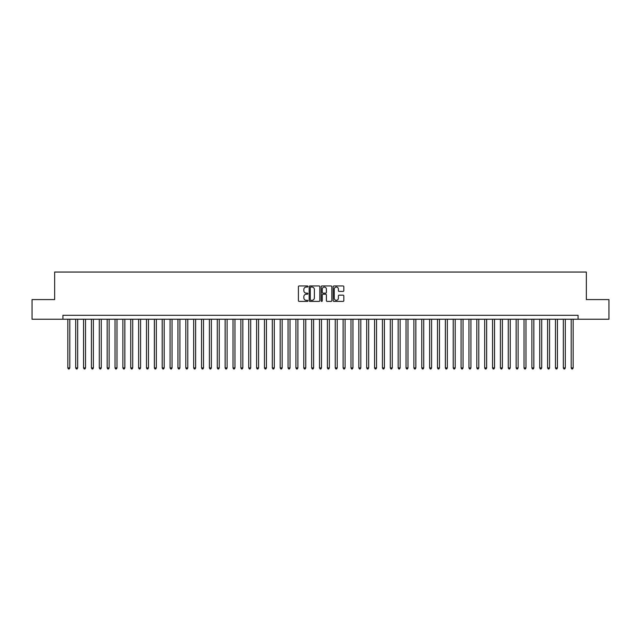 <?xml version="1.0" encoding="UTF-8"?>
<svg xmlns="http://www.w3.org/2000/svg" width="641" height="641" viewBox="0 0 641 641"><rect width="100%" height="100%" fill="white"/><g stroke="black" fill="none" stroke-linecap="round" stroke-linejoin="round"><path stroke-width="0.96" d="M307.912 286.503A0.537 0.537 0 0 0 307.376 285.958L299.171 285.958A0.769 0.769 0 0 0 298.402 286.735L298.402 300.629A0.769 0.769 0 0 0 299.171 301.398L307.376 301.398A0.537 0.537 0 0 0 307.912 300.861A0.537 0.537 0 0 0 307.376 300.317L306.318 300.317A2.468 2.468 0 0 1 303.842 297.849L303.842 296.695A2.468 2.468 0 0 1 306.318 294.219L307.376 294.219A0.537 0.537 0 0 0 307.912 293.682A0.537 0.537 0 0 0 307.376 293.137L306.318 293.137A2.468 2.468 0 0 1 303.842 290.669L303.842 289.508A2.468 2.468 0 0 1 306.318 287.04L307.376 287.04A0.537 0.537 0 0 0 307.912 286.503M343.063 291.407A0.769 0.769 0 0 0 343.832 290.629L343.832 286.735A0.769 0.769 0 0 0 343.063 285.958L333.953 285.958A0.769 0.769 0 0 0 333.184 286.735L333.184 300.629A0.769 0.769 0 0 0 333.953 301.398L343.063 301.398A0.769 0.769 0 0 0 343.832 300.629L343.832 295.918A0.769 0.769 0 0 0 343.063 295.148L339.161 295.148A0.769 0.769 0 0 0 338.392 295.918L338.392 298.257A2.067 2.067 0 0 1 336.325 300.317A2.067 2.067 0 0 1 334.257 298.257L334.257 289.107A2.067 2.067 0 0 1 336.325 287.04A2.067 2.067 0 0 1 338.392 289.107L338.392 290.629A0.769 0.769 0 0 0 339.161 291.407L343.063 291.407M62.922 319.242L32.05 319.242L32.05 299.579L54.661 299.579L54.661 272.048L586.339 272.048L586.339 299.579L608.95 299.579L608.95 319.242L578.078 319.242L578.078 315.308L62.922 315.308L62.922 319.242L578.078 319.242M319.827 286.735A0.769 0.769 0 0 0 319.05 285.958L309.94 285.958A0.769 0.769 0 0 0 309.17 286.735L309.17 300.629A0.769 0.769 0 0 0 309.94 301.398L319.05 301.398A0.769 0.769 0 0 0 319.827 300.629L319.827 286.735M321.95 285.958L331.06 285.958A0.769 0.769 0 0 1 331.83 286.735L331.83 300.629A0.769 0.769 0 0 1 331.06 301.398L327.158 301.398A0.769 0.769 0 0 1 326.389 300.629L326.389 294.996A0.769 0.769 0 0 0 325.612 294.219L323.032 294.219A0.769 0.769 0 0 0 322.255 294.996L322.255 300.861A0.537 0.537 0 0 1 321.718 301.398A0.537 0.537 0 0 1 321.173 300.861L321.173 286.735A0.769 0.769 0 0 1 321.95 285.958M310.789 287.04A0.537 0.537 0 0 0 310.252 287.585L310.252 299.78A0.537 0.537 0 0 0 310.789 300.317L311.911 300.317A2.468 2.468 0 0 0 314.378 297.849L314.378 289.508A2.468 2.468 0 0 0 311.911 287.04L310.789 287.04M326.389 289.147A2.067 2.067 0 0 0 324.322 287.08A2.067 2.067 0 0 0 322.255 289.147L322.255 292.368A0.769 0.769 0 0 0 323.032 293.137L325.612 293.137A0.769 0.769 0 0 0 326.389 292.368L326.389 289.147M67.834 319.242L67.834 367.926L69.805 367.926L69.805 319.242M69.805 367.926L69.212 368.952L68.427 368.952L67.834 367.926M75.702 319.242L75.702 367.926L77.665 367.926L77.665 319.242M77.665 367.926L77.08 368.952L76.287 368.952L75.702 367.926M83.562 319.242L83.562 367.926L85.533 367.926L85.533 319.242M85.533 367.926L84.941 368.952L84.155 368.952L83.562 367.926M91.431 319.242L91.431 367.926L93.394 367.926L93.394 319.242M93.394 367.926L92.809 368.952L92.024 368.952L91.431 367.926M99.299 319.242L99.299 367.926L101.262 367.926L101.262 319.242M101.262 367.926L100.669 368.952L99.884 368.952L99.299 367.926M107.159 319.242L107.159 367.926L109.13 367.926L109.13 319.242M109.13 367.926L108.537 368.952L107.752 368.952L107.159 367.926M115.027 319.242L115.027 367.926L116.991 367.926L116.991 319.242M116.991 367.926L116.406 368.952L115.612 368.952L115.027 367.926M122.888 319.242L122.888 367.926L124.859 367.926L124.859 319.242M124.859 367.926L124.266 368.952L123.481 368.952L122.888 367.926M130.756 319.242L130.756 367.926L132.719 367.926L132.719 319.242M132.719 367.926L132.134 368.952L131.349 368.952L130.756 367.926M138.624 319.242L138.624 367.926L140.587 367.926L140.587 319.242M140.587 367.926L139.994 368.952L139.209 368.952L138.624 367.926M146.485 319.242L146.485 367.926L148.456 367.926L148.456 319.242M148.456 367.926L147.863 368.952L147.077 368.952L146.485 367.926M154.353 319.242L154.353 367.926L156.316 367.926L156.316 319.242M156.316 367.926L155.731 368.952L154.938 368.952L154.353 367.926M162.213 319.242L162.213 367.926L164.184 367.926L164.184 319.242M164.184 367.926L163.591 368.952L162.806 368.952L162.213 367.926M170.081 319.242L170.081 367.926L172.044 367.926L172.044 319.242M172.044 367.926L171.459 368.952L170.674 368.952L170.081 367.926M177.95 319.242L177.95 367.926L179.913 367.926L179.913 319.242M179.913 367.926L179.32 368.952L178.535 368.952L177.95 367.926M185.81 319.242L185.81 367.926L187.781 367.926L187.781 319.242M187.781 367.926L187.188 368.952L186.403 368.952L185.81 367.926M193.678 319.242L193.678 367.926L195.641 367.926L195.641 319.242M195.641 367.926L195.056 368.952L194.263 368.952L193.678 367.926M201.538 319.242L201.538 367.926L203.509 367.926L203.509 319.242M203.509 367.926L202.917 368.952L202.131 368.952L201.538 367.926M209.407 319.242L209.407 367.926L211.37 367.926L211.37 319.242M211.37 367.926L210.785 368.952L210 368.952L209.407 367.926M217.275 319.242L217.275 367.926L219.238 367.926L219.238 319.242M219.238 367.926L218.645 368.952L217.86 368.952L217.275 367.926M225.135 319.242L225.135 367.926L227.106 367.926L227.106 319.242M227.106 367.926L226.513 368.952L225.728 368.952L225.135 367.926M233.004 319.242L233.004 367.926L234.967 367.926L234.967 319.242M234.967 367.926L234.382 368.952L233.588 368.952L233.004 367.926M240.864 319.242L240.864 367.926L242.835 367.926L242.835 319.242M242.835 367.926L242.242 368.952L241.457 368.952L240.864 367.926M248.732 319.242L248.732 367.926L250.695 367.926L250.695 319.242M250.695 367.926L250.11 368.952L249.325 368.952L248.732 367.926M256.6 319.242L256.6 367.926L258.563 367.926L258.563 319.242M258.563 367.926L257.97 368.952L257.185 368.952L256.6 367.926M264.461 319.242L264.461 367.926L266.432 367.926L266.432 319.242M266.432 367.926L265.839 368.952L265.054 368.952L264.461 367.926M272.329 319.242L272.329 367.926L274.292 367.926L274.292 319.242M274.292 367.926L273.707 368.952L272.914 368.952L272.329 367.926M280.189 319.242L280.189 367.926L282.16 367.926L282.16 319.242M282.16 367.926L281.567 368.952L280.782 368.952L280.189 367.926M288.057 319.242L288.057 367.926L290.02 367.926L290.02 319.242M290.02 367.926L289.436 368.952L288.65 368.952L288.057 367.926M295.926 319.242L295.926 367.926L297.889 367.926L297.889 319.242M297.889 367.926L297.296 368.952L296.511 368.952L295.926 367.926M303.786 319.242L303.786 367.926L305.757 367.926L305.757 319.242M305.757 367.926L305.164 368.952L304.379 368.952L303.786 367.926M311.654 319.242L311.654 367.926L313.617 367.926L313.617 319.242M313.617 367.926L313.024 368.952L312.239 368.952L311.654 367.926M319.514 319.242L319.514 367.926L321.486 367.926L321.486 319.242M321.486 367.926L320.893 368.952L320.107 368.952L319.514 367.926M327.383 319.242L327.383 367.926L329.346 367.926L329.346 319.242M329.346 367.926L328.761 368.952L327.976 368.952L327.383 367.926M335.243 319.242L335.243 367.926L337.214 367.926L337.214 319.242M337.214 367.926L336.621 368.952L335.836 368.952L335.243 367.926M343.111 319.242L343.111 367.926L345.074 367.926L345.074 319.242M345.074 367.926L344.489 368.952L343.704 368.952L343.111 367.926M350.98 319.242L350.98 367.926L352.943 367.926L352.943 319.242M352.943 367.926L352.35 368.952L351.564 368.952L350.98 367.926M358.84 319.242L358.84 367.926L360.811 367.926L360.811 319.242M360.811 367.926L360.218 368.952L359.433 368.952L358.84 367.926M366.708 319.242L366.708 367.926L368.671 367.926L368.671 319.242M368.671 367.926L368.086 368.952L367.293 368.952L366.708 367.926M374.568 319.242L374.568 367.926L376.539 367.926L376.539 319.242M376.539 367.926L375.947 368.952L375.161 368.952L374.568 367.926M382.437 319.242L382.437 367.926L384.4 367.926L384.4 319.242M384.4 367.926L383.815 368.952L383.03 368.952L382.437 367.926M390.305 319.242L390.305 367.926L392.268 367.926L392.268 319.242M392.268 367.926L391.675 368.952L390.89 368.952L390.305 367.926M398.165 319.242L398.165 367.926L400.136 367.926L400.136 319.242M400.136 367.926L399.543 368.952L398.758 368.952L398.165 367.926M406.033 319.242L406.033 367.926L407.997 367.926L407.997 319.242M407.997 367.926L407.412 368.952L406.618 368.952L406.033 367.926M413.894 319.242L413.894 367.926L415.865 367.926L415.865 319.242M415.865 367.926L415.272 368.952L414.487 368.952L413.894 367.926M421.762 319.242L421.762 367.926L423.725 367.926L423.725 319.242M423.725 367.926L423.14 368.952L422.355 368.952L421.762 367.926M429.63 319.242L429.63 367.926L431.593 367.926L431.593 319.242M431.593 367.926L431 368.952L430.215 368.952L429.63 367.926M437.491 319.242L437.491 367.926L439.462 367.926L439.462 319.242M439.462 367.926L438.869 368.952L438.083 368.952L437.491 367.926M445.359 319.242L445.359 367.926L447.322 367.926L447.322 319.242M447.322 367.926L446.737 368.952L445.944 368.952L445.359 367.926M453.219 319.242L453.219 367.926L455.19 367.926L455.19 319.242M455.19 367.926L454.597 368.952L453.812 368.952L453.219 367.926M461.087 319.242L461.087 367.926L463.05 367.926L463.05 319.242M463.05 367.926L462.465 368.952L461.68 368.952L461.087 367.926M468.956 319.242L468.956 367.926L470.919 367.926L470.919 319.242M470.919 367.926L470.326 368.952L469.541 368.952L468.956 367.926M476.816 319.242L476.816 367.926L478.787 367.926L478.787 319.242M478.787 367.926L478.194 368.952L477.409 368.952L476.816 367.926M484.684 319.242L484.684 367.926L486.647 367.926L486.647 319.242M486.647 367.926L486.062 368.952L485.269 368.952L484.684 367.926M492.544 319.242L492.544 367.926L494.515 367.926L494.515 319.242M494.515 367.926L493.923 368.952L493.137 368.952L492.544 367.926M500.413 319.242L500.413 367.926L502.376 367.926L502.376 319.242M502.376 367.926L501.791 368.952L501.006 368.952L500.413 367.926M508.281 319.242L508.281 367.926L510.244 367.926L510.244 319.242M510.244 367.926L509.651 368.952L508.866 368.952L508.281 367.926M516.141 319.242L516.141 367.926L518.112 367.926L518.112 319.242M518.112 367.926L517.519 368.952L516.734 368.952L516.141 367.926M524.009 319.242L524.009 367.926L525.973 367.926L525.973 319.242M525.973 367.926L525.388 368.952L524.594 368.952L524.009 367.926M531.87 319.242L531.87 367.926L533.841 367.926L533.841 319.242M533.841 367.926L533.248 368.952L532.463 368.952L531.87 367.926M539.738 319.242L539.738 367.926L541.701 367.926L541.701 319.242M541.701 367.926L541.116 368.952L540.331 368.952L539.738 367.926M547.606 319.242L547.606 367.926L549.569 367.926L549.569 319.242M549.569 367.926L548.976 368.952L548.191 368.952L547.606 367.926M555.467 319.242L555.467 367.926L557.438 367.926L557.438 319.242M557.438 367.926L556.845 368.952L556.059 368.952L555.467 367.926M563.335 319.242L563.335 367.926L565.298 367.926L565.298 319.242M565.298 367.926L564.713 368.952L563.92 368.952L563.335 367.926M571.195 319.242L571.195 367.926L573.166 367.926L573.166 319.242M573.166 367.926L572.573 368.952L571.788 368.952L571.195 367.926"/></g></svg>

